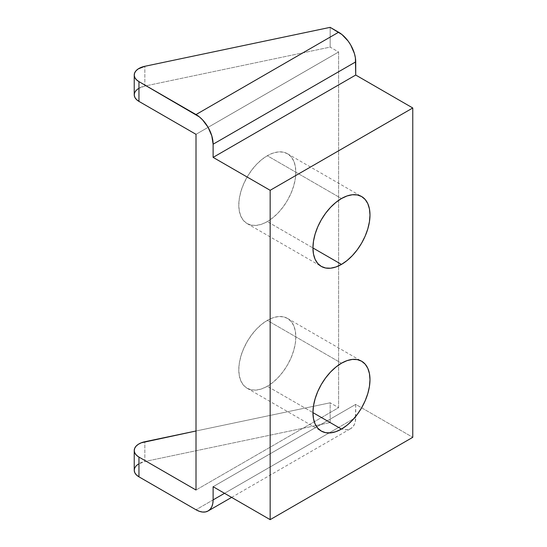 <?xml version="1.0" encoding="UTF-8"?>
<svg xmlns="http://www.w3.org/2000/svg" width="547" height="547" viewBox="0 0 547 547"><rect width="100%" height="100%" fill="white"/><g stroke="black" fill="none" stroke-linecap="round" stroke-linejoin="round"><path stroke-width="0.41" stroke-dasharray="2.73 2.05" d="M267.305 221.597A40.334 23.289 120 0 0 293.657 186.055A40.334 23.289 120 0 0 287.476 153.734A40.334 23.289 120 0 0 267.305 155.731L341.465 198.547L267.305 155.731L272.871 153.153L278.218 151.936L283.155 152.134L287.476 153.734L291.025 156.674L293.657 160.845L295.277 166.09L295.824 172.196L295.277 178.937L293.657 186.055L291.025 193.269L287.476 200.311L283.155 206.903L278.218 212.79L272.871 217.754L267.305 221.597L261.74 224.181L256.393 225.391L251.463 225.2L247.141 223.6L243.593 220.653L240.953 216.482L239.333 211.238L238.786 205.132L239.333 198.39L240.953 191.272L243.593 184.059L247.141 177.023L251.463 170.432L256.393 164.538L261.74 159.574L267.305 155.731A40.334 23.289 120 0 0 240.953 191.272A40.334 23.289 120 0 0 247.141 223.6A40.334 23.289 120 0 0 267.305 221.597L312.939 247.948L267.305 221.597M267.305 386.271A40.334 23.289 120 0 0 293.657 350.723A40.334 23.289 120 0 0 287.476 318.402A40.334 23.289 120 0 0 267.305 320.398L341.465 363.215L267.305 320.398L272.871 317.821L278.218 316.604L283.155 316.802L287.476 318.402L291.025 321.349L293.657 325.52L295.277 330.757L295.824 336.87L295.277 343.612L293.657 350.723L291.025 357.943L287.476 364.979L283.155 371.57L278.218 377.457L272.871 382.421L267.305 386.271L261.74 388.849L256.393 390.066L251.463 389.867L247.141 388.267L243.593 385.32L240.953 381.15L239.333 375.912L238.786 369.799L239.333 363.058L240.953 355.947L243.593 348.726L247.141 341.69L251.463 335.099L256.393 329.212L261.74 324.248L267.305 320.398A40.334 23.289 120 0 0 240.953 355.947A40.334 23.289 120 0 0 247.141 388.267A40.334 23.289 120 0 0 267.305 386.271L312.939 412.616L267.305 386.271M134.234 94.802A16.137 9.313 0 0 1 144.852 86.05L144.852 66.29L144.852 86.05L330.156 47.11L330.156 27.35L330.156 47.11L338.607 51.992L338.607 407.679L196.004 490.009L338.607 407.679L330.156 402.797L330.156 422.558L338.607 427.439A24.198 13.976 -120 0 0 350.709 428.636A24.198 13.976 -120 0 0 355.721 417.559L355.721 404.383L213.118 486.714L355.721 404.383L412.766 437.32L355.721 404.383L355.393 421.224L354.422 424.369L352.836 426.872L350.709 428.636L348.118 429.593L345.157 429.716L341.95 428.985L338.607 427.439L196.004 509.77L338.607 427.439L330.156 422.558L330.156 402.797L196.004 430.988L330.156 402.797L338.607 407.679L338.607 51.992L196.004 134.323L338.607 51.992L330.156 47.11L144.852 86.05L138.241 88.662M134.234 470.249A16.137 9.313 0 0 1 144.852 461.497L144.852 441.737L144.852 461.497L330.156 422.558L144.852 461.497L138.241 464.109M355.721 417.559L224.523 493.305L355.721 417.559M287.476 153.734L361.629 196.544M287.476 318.402L361.629 361.218M231.613 497.394L350.709 428.636M247.141 388.267L321.294 431.077M247.141 223.6L321.294 266.41"/><path stroke-width="0.82" d="M341.465 264.413L312.939 247.948L313.486 254.054L315.113 259.299L317.745 263.469L321.294 266.41L325.615 268.009L330.545 268.208L335.899 266.991L341.465 264.413L347.024 260.57L352.377 255.606L357.307 249.712L361.629 243.121L365.177 236.085L367.81 228.872L369.437 221.754L369.984 215.012L369.437 208.906L367.81 203.662L365.177 199.491L361.629 196.544A40.334 23.289 -60 0 1 367.81 228.872A40.334 23.289 -60 0 1 341.465 264.413A40.334 23.289 -60 0 1 321.294 266.41A40.334 23.289 -60 0 1 315.113 234.089A40.334 23.289 -60 0 1 341.465 198.547A40.334 23.289 -60 0 1 361.629 196.544L357.307 194.944L352.377 194.753L347.024 195.963L341.465 198.547L335.899 202.39L330.545 207.354L325.615 213.241L321.294 219.832L317.745 226.875L315.113 234.089L313.486 241.206L312.939 247.948L341.465 264.413M341.465 429.08L312.939 412.616L313.486 418.722L315.113 423.966L317.745 428.137L321.294 431.077L325.615 432.677L330.545 432.875L335.899 431.665L341.465 429.08L347.024 425.238L352.377 420.274L357.307 414.387L361.629 407.795L365.177 400.753L367.81 393.539L369.437 386.421L369.984 379.68L369.437 373.574L367.81 368.329L365.177 364.158L361.629 361.218A40.334 23.289 -60 0 1 367.81 393.539A40.334 23.289 -60 0 1 341.465 429.08A40.334 23.289 -60 0 1 321.294 431.077A40.334 23.289 -60 0 1 315.113 398.756A40.334 23.289 -60 0 1 341.465 363.215A40.334 23.289 -60 0 1 361.629 361.218L357.307 359.618L352.377 359.42L347.024 360.637L341.465 363.215L335.899 367.058L330.545 372.022L325.615 377.915L321.294 384.507L317.745 391.543L315.113 398.756L313.486 405.874L312.939 412.616L341.465 429.08M138.241 88.662L135.977 90.59L134.617 92.785L134.241 95.11L134.877 97.407L136.483 99.547L138.959 101.393L196.004 134.323L138.959 101.393L138.959 81.633L136.483 79.787L134.877 77.647L134.241 75.349L134.617 73.024L135.977 70.83L138.241 68.901L144.852 66.29L330.156 27.35L338.607 32.232L196.004 114.562L138.959 81.633L199.34 116.873L202.554 119.848L208.106 127.335L211.812 135.888L213.118 144.203L213.118 157.379L270.156 190.308L270.156 519.65L213.118 486.714L213.118 499.89L212.79 503.555L211.812 506.7L210.233 509.202L208.106 510.966L205.508 511.93L202.554 512.047L199.34 511.315L196.004 509.77L138.959 476.834L196.004 509.77A24.198 13.976 60 0 0 208.106 510.966L231.613 497.394M144.852 441.737L196.004 430.988L141.256 442.803L138.241 444.349L135.977 446.277L134.617 448.472L134.241 450.796L134.877 453.094L136.483 455.234L138.959 457.08L196.004 490.009L138.959 457.08A16.137 9.313 180 0 1 134.234 450.489A16.137 9.313 180 0 1 144.852 441.737M138.241 464.109L135.977 466.037L134.617 468.232L134.241 470.557L134.877 472.854L136.483 474.994L138.959 476.834L138.959 457.08L138.959 476.834A16.137 9.313 0 0 1 134.234 470.249L134.234 450.489M196.004 490.009L196.004 134.323L196.004 490.009M134.234 75.042L134.234 94.802A16.137 9.313 0 0 0 138.959 101.393L138.959 81.633A16.137 9.313 180 0 1 134.234 75.042A16.137 9.313 180 0 1 144.852 66.29L330.156 27.35L341.95 34.536L348.118 41.052L350.709 45.004L354.422 53.558L355.393 57.825L355.721 75.042L412.766 107.978L412.766 437.32L270.156 519.65L412.766 437.32L412.766 107.978L270.156 190.308L412.766 107.978L355.721 75.042L213.118 157.379L355.721 75.042L355.721 61.873A24.198 13.976 -120 0 0 338.607 32.232L196.004 114.562A24.198 13.976 60 0 1 213.118 144.203L355.721 61.873L213.118 144.203L213.118 157.379L270.156 190.308L270.156 519.65L213.118 486.714L213.118 499.89A24.198 13.976 60 0 1 208.106 510.966M224.523 493.305L213.118 499.89L224.523 493.305"/></g></svg>
